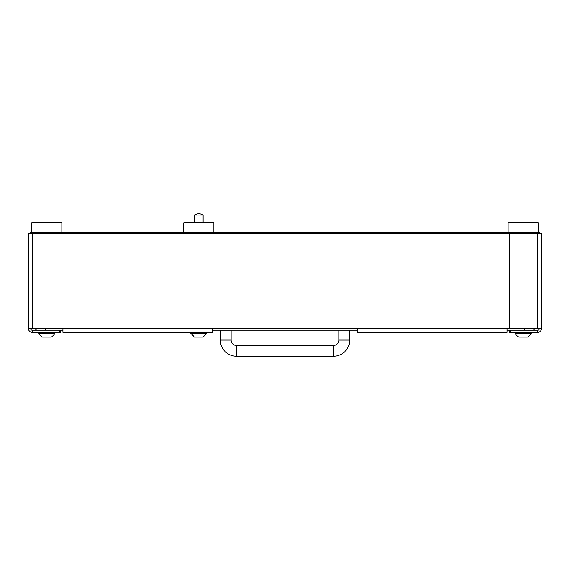 <?xml version="1.0" encoding="UTF-8"?>
<svg xmlns="http://www.w3.org/2000/svg" width="570" height="570" viewBox="0 0 570 570"><rect width="100%" height="100%" fill="white"/><g stroke="black" fill="none" stroke-linecap="round" stroke-linejoin="round"><path stroke-width="0.85" d="M539.341 233.807L539.341 232.517L30.659 232.517L30.659 233.807M541.5 328.569L510.891 328.569A1.724 1.724 0 0 1 509.167 326.845L509.167 235.531A1.724 1.724 0 0 1 510.891 233.807L541.5 233.807L541.5 328.569A3.741 3.741 0 0 1 537.759 332.31L509.167 332.31L509.167 330.158L507.015 330.158M357.205 330.158L212.795 330.158M62.985 330.158L33.965 330.158L33.965 332.31L32.241 332.31A3.741 3.741 0 0 1 28.5 328.569L28.5 233.807L535.465 233.807M533.42 330.158L535.002 328.569L537.759 328.569L537.759 233.807M34.998 328.569L36.58 330.158M183.697 222.813L184.124 222.386L213.436 222.386L213.871 222.813L183.697 222.813L183.697 232.083L213.871 232.083L213.871 222.813M28.5 328.569L62.985 328.569L62.985 332.31L212.795 332.31L212.795 328.569L357.205 328.569L357.205 332.31L507.015 332.31L507.015 328.569L535.465 328.569M32.241 332.31L32.241 330.158A1.589 1.589 0 0 1 30.659 328.569M59.109 332.31L59.109 330.158L60.833 330.158L60.833 332.31L33.965 332.31M32.241 330.158L33.965 330.158M539.341 328.569A1.589 1.589 0 0 1 537.759 330.158L537.759 332.31M536.035 332.31L536.035 330.158L510.891 330.158L510.891 332.31M536.035 330.158L537.759 330.158M509.167 330.158L510.891 330.158M220.334 330.158L220.334 340.069A16.167 16.167 0 0 0 236.5 356.236A16.167 16.167 0 0 1 220.334 340.069L231.114 340.069L231.114 330.158M338.886 330.158L338.886 340.069L349.666 340.069A16.167 16.167 0 0 1 333.5 356.236L333.5 345.463A5.386 5.386 0 0 0 338.886 340.069A5.386 5.386 0 0 1 333.5 345.463L236.5 345.463A5.386 5.386 0 0 1 231.114 340.069M514.988 332.417L511.917 332.31M531.368 332.417L534.389 332.31M518.978 337.055L527.449 337.055A8.621 8.621 0 0 0 531.368 333.129L531.368 332.31M518.914 337.055A8.621 8.621 0 0 1 514.988 333.129A8.621 8.621 0 0 0 518.914 337.055A8.621 8.621 0 0 1 514.988 333.129L514.988 332.31M194.584 337.055L203.048 337.055L206.974 333.129L206.974 332.31M202.977 337.055L206.974 333.129L190.594 333.129L190.594 332.31M203.091 222.386L203.091 215.054L194.47 215.054L194.47 222.386M32.162 222.386L61.482 222.386L61.909 222.813L31.735 222.813L32.162 222.386M61.482 232.517L61.909 232.083L61.909 222.813M32.162 232.517L31.735 232.083L61.909 232.083M31.735 232.083L31.735 222.813M508.518 222.386L537.838 222.386L538.265 222.813L508.091 222.813L508.518 222.386M537.838 232.517L538.265 232.083L538.265 222.813M508.518 232.517L508.091 232.083L538.265 232.083M508.091 232.083L508.091 222.813M42.622 337.055L51.086 337.055A8.621 8.621 0 0 0 55.012 333.129L55.012 332.31M42.55 337.055A8.621 8.621 0 0 1 38.632 333.129A8.621 8.621 0 0 0 42.55 337.055A8.621 8.621 0 0 1 38.632 333.129L38.632 332.31M51.086 337.055A8.621 8.621 0 0 0 55.012 333.129A8.621 8.621 0 0 1 51.086 337.055L50.267 337.055M44.41 337.055L45.864 337.055L44.41 337.055M38.632 333.129L55.012 333.129M49.312 337.055L45.864 337.055M525.668 337.055L522.22 337.055M514.988 333.129L531.368 333.129A8.621 8.621 0 0 1 527.449 337.055L526.623 337.055M527.449 337.055A8.621 8.621 0 0 0 531.368 333.129M197.961 337.055L202.279 337.055M197.605 337.055L196.892 337.055M524.257 233.807L524.257 232.517M45.743 233.807L45.743 232.517M524.257 330.158L524.257 328.569M45.743 328.569L45.743 330.158M357.205 328.569L507.015 328.569M32.241 328.569L32.241 233.807M62.985 328.569L212.795 328.569M333.5 356.236L236.5 356.236L236.5 345.463M213.436 232.517L213.871 232.083M184.124 232.517L183.697 232.083M349.666 340.069L349.666 330.158M194.513 337.055L190.594 333.129L194.513 337.055M202.984 215.054A7.474 7.474 0 0 0 194.577 215.054"/></g></svg>
